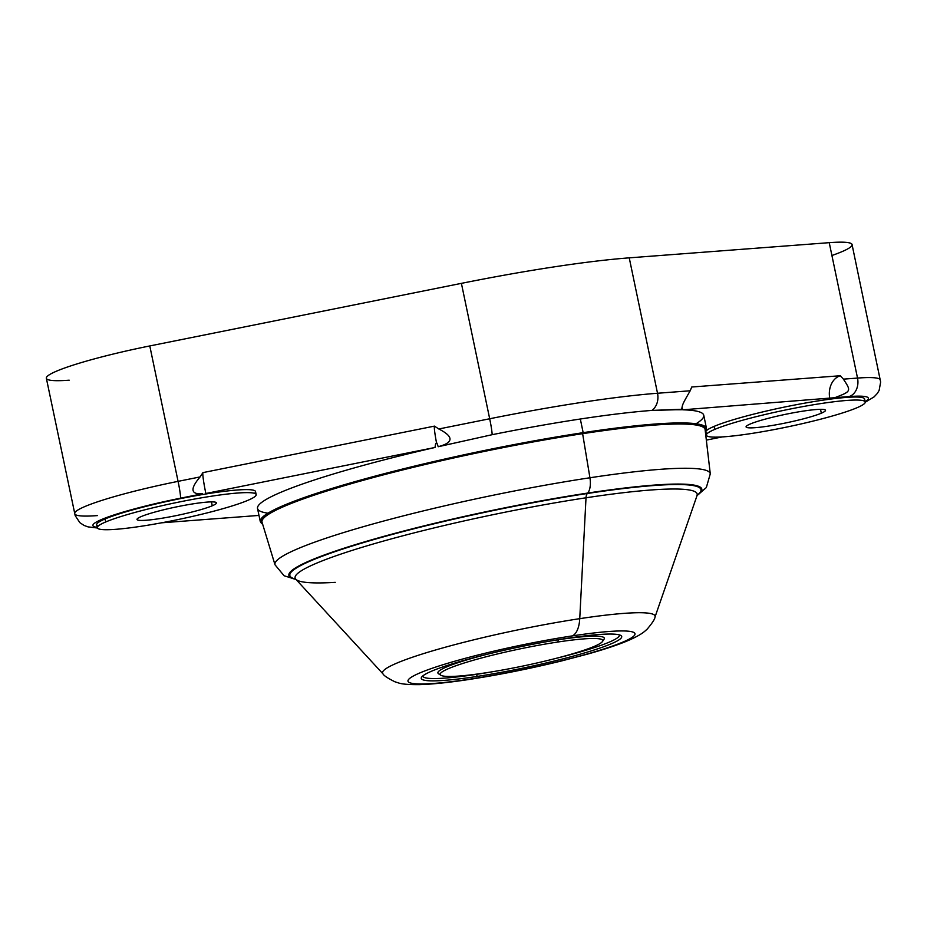 <?xml version="1.0" encoding="UTF-8"?>
<svg xmlns="http://www.w3.org/2000/svg" width="927" height="927" viewBox="0 0 927 927"><rect width="100%" height="100%" fill="white"/><g stroke="black" fill="none" stroke-linecap="round" stroke-linejoin="round"><path stroke-width="1.39" d="M831.913 255.504A100.452 10.498 168.2 0 0 829.236 242.665L629.236 257.845A239.537 25.052 168.2 0 0 461.403 283.361L149.792 345.945A100.452 10.498 168.2 0 0 56.709 371.09A100.452 10.498 168.2 0 0 69.189 380.186M865.239 402.237L874.126 396.849L877.348 393.419L879.132 390.394L880.65 382.051L852.064 244.601A100.452 10.498 -11.8 0 0 829.236 242.665L857.521 378.077L843.396 379.143C851.38 391.24 851.357 391.298 834.926 397.648C851.357 391.298 851.38 391.24 843.396 379.143L840.337 375.736A19.143 14.878 -94.3 0 0 829.839 398.645A19.143 14.878 85.7 0 1 840.337 375.736L691.751 387.011L690.186 390.777C682.608 404.01 682.539 404.149 681.716 409.27L651.843 410.418A227.938 23.835 168.2 0 0 580.325 419.016L583.164 432.666A227.903 23.835 -11.8 0 1 706.478 428.436L703.767 415.273A227.938 23.835 -11.8 0 0 682.77 409.815L682.156 407.741L682.77 409.815L849.051 396.571A15.458 12.005 -94.3 0 0 857.521 378.077L829.236 242.665L629.236 257.845L657.521 393.257L690.186 390.777L691.751 387.011L840.337 375.736L843.396 379.143L857.521 378.077A100.452 10.498 -11.8 0 1 880.36 380A100.452 10.498 168.2 0 0 857.521 378.077A15.458 12.005 85.7 0 1 849.051 396.571A84.994 8.888 168.2 0 1 865.134 401.588A84.994 8.888 168.2 0 0 849.051 396.571L682.77 409.815A227.938 23.835 -11.8 0 1 696.061 423.743M706.339 440.116L722.249 436.918L706.339 440.116M707.371 433.407A81.136 8.482 -11.8 0 1 714.114 426.385A81.136 8.482 -11.8 0 1 809.549 402.306A81.136 8.482 -11.8 0 1 863.593 400.777M657.521 393.257A239.537 25.052 168.2 0 0 489.688 418.761L461.403 283.361A239.537 25.052 -11.8 0 1 629.236 257.845L657.521 393.257L690.186 390.777C682.608 404.01 682.539 404.149 681.716 409.27L675.238 409.769A227.938 23.835 -11.8 0 1 681.357 409.78A227.938 23.835 -11.8 0 0 675.238 409.769L651.843 410.418A15.458 12.005 -94.3 0 0 657.521 393.257A15.458 12.005 85.7 0 1 651.843 410.418A227.938 23.835 -11.8 0 0 580.325 419.016A227.938 23.835 168.2 0 0 492.144 434.693A15.458 1.136 -101.4 0 0 489.688 418.761L461.403 283.361L149.792 345.945L178.077 481.356L200.081 476.93L202.932 472.619L434.45 426.119L438.807 428.981L489.688 418.761A239.537 25.052 -11.8 0 1 657.521 393.257M97.393 527.996L88.053 526.884L84.102 525.458L79.907 522.701L75.191 515.655L46.35 378.262A100.452 10.498 -11.8 0 1 149.792 345.945L178.077 481.356A100.452 10.498 168.2 0 0 74.635 513.662A100.452 10.498 168.2 0 0 97.474 515.586M258.981 515.424L161.53 522.816L258.981 515.424M705.377 431.889L706.478 428.436A227.903 23.835 168.2 0 0 583.164 432.666A227.903 23.835 168.2 0 0 260.302 521.658A227.903 23.835 -11.8 0 1 583.164 432.666L580.325 419.016A227.938 23.835 -11.8 0 0 492.144 434.693L451.24 443.813A227.938 23.835 -11.8 0 0 438.216 446.733A227.938 23.835 -11.8 0 1 451.24 443.813L441.159 445.841C453.685 441.785 452.897 436.165 438.807 428.981L489.688 418.761A15.458 1.136 78.6 0 1 492.144 434.693L438.216 446.733L436.918 443.094L438.216 446.733L441.159 445.841C453.685 441.785 452.897 436.165 438.807 428.981L434.45 426.119A19.143 1.402 -101.4 0 0 436.594 443.164A19.143 1.402 78.6 0 1 434.45 426.119L202.932 472.619A19.143 1.402 -101.4 0 0 205.852 493.5L435.006 447.474L435.69 443.373A227.949 23.835 -11.8 0 1 436.918 443.094A227.949 23.835 168.2 0 0 435.69 443.373L435.006 447.474L205.852 493.5A19.143 1.402 78.6 0 1 202.932 472.619L200.081 476.93C189.908 488.946 190.684 494.566 202.434 493.79L180.441 498.205A15.458 1.136 -101.4 0 0 178.077 481.356L200.081 476.93C189.908 488.946 190.684 494.566 202.434 493.79L180.441 498.205A84.994 8.888 168.2 0 0 97.231 527.347A84.994 8.888 168.2 0 1 180.441 498.205A15.458 1.136 78.6 0 0 178.077 481.356A100.452 10.498 -11.8 0 0 74.635 513.662M97.323 527.764L96.686 524.763A81.136 8.482 -11.8 0 1 105.052 518.969L105.678 521.971A81.136 8.482 -11.8 0 1 212.26 496.084A81.136 8.482 -11.8 0 1 247.799 500.371A81.136 8.482 -11.8 0 1 141.217 526.258A81.136 8.482 -11.8 0 1 105.678 521.971L105.052 518.969A81.136 8.482 -11.8 0 1 193.511 496.119A81.136 8.482 -11.8 0 1 255.528 491.577L256.165 494.578A81.136 8.482 168.2 0 0 194.137 499.132A81.136 8.482 168.2 0 0 105.678 521.971A81.136 8.482 168.2 0 0 97.323 527.764A81.136 8.482 168.2 0 0 159.34 523.222A81.136 8.482 168.2 0 0 247.799 500.371A81.136 8.482 168.2 0 0 256.165 494.578M141.205 516.571A40.568 4.241 168.2 0 0 158.98 518.714A40.568 4.241 168.2 0 0 212.271 505.771A40.568 4.241 168.2 0 0 194.496 503.628A40.568 4.241 168.2 0 0 141.205 516.571A40.568 4.241 168.2 0 0 137.034 519.468A40.568 4.241 168.2 0 0 168.042 517.196A40.568 4.241 168.2 0 0 212.271 505.771L211.46 501.901L212.271 505.771A40.568 4.241 168.2 0 0 216.454 502.874A40.568 4.241 168.2 0 0 185.435 505.145A40.568 4.241 168.2 0 0 141.205 516.571M706.374 435.192L705.748 432.179A81.136 8.482 -11.8 0 1 714.114 426.385L714.74 429.398A81.136 8.482 -11.8 0 1 821.31 403.512A81.136 8.482 -11.8 0 1 856.849 407.799A81.136 8.482 -11.8 0 1 750.279 433.685A81.136 8.482 -11.8 0 1 714.74 429.398L714.114 426.385A81.136 8.482 -11.8 0 1 802.573 403.535A81.136 8.482 -11.8 0 1 864.59 398.992L865.215 402.005A81.136 8.482 168.2 0 0 803.199 406.547A81.136 8.482 168.2 0 0 714.74 429.398A81.136 8.482 168.2 0 0 706.374 435.192A81.136 8.482 168.2 0 0 768.39 430.638A81.136 8.482 168.2 0 0 856.849 407.799A81.136 8.482 168.2 0 0 865.215 402.005M750.267 423.998A40.568 4.241 168.2 0 0 768.043 426.142A40.568 4.241 168.2 0 0 821.322 413.199A40.568 4.241 168.2 0 0 803.558 411.055A40.568 4.241 168.2 0 0 750.267 423.998A40.568 4.241 168.2 0 0 746.084 426.895A40.568 4.241 168.2 0 0 777.093 424.624A40.568 4.241 168.2 0 0 821.322 413.199L820.511 409.317L821.322 413.199A40.568 4.241 168.2 0 0 825.505 410.302A40.568 4.241 168.2 0 0 794.497 412.573A40.568 4.241 168.2 0 0 750.267 423.998M572.26 635.899A115.956 12.121 168.2 0 0 419.943 672.898A115.956 12.121 168.2 0 0 470.731 679.016A115.956 12.121 168.2 0 0 623.048 642.017A115.956 12.121 168.2 0 0 572.26 635.899A27.045 12.549 -98.6 0 0 579.746 618.668A139.224 14.554 168.2 0 0 442.318 648.054A139.224 14.554 168.2 0 0 382.978 673.859A139.224 14.554 -11.8 0 1 442.318 648.054A139.224 14.554 -11.8 0 1 579.746 618.668L586.015 497.787L579.746 618.668A139.224 14.554 -11.8 0 1 655.007 617.034A139.224 14.554 168.2 0 0 579.746 618.668A27.045 12.549 81.4 0 1 572.26 635.899A115.956 12.121 168.2 0 0 419.943 672.898A115.956 12.121 168.2 0 0 470.731 679.016A115.956 12.121 168.2 0 0 623.048 642.017A115.956 12.121 168.2 0 0 572.26 635.899M566.316 638.425A102.387 10.707 -11.8 0 1 611.171 643.825A102.387 10.707 -11.8 0 1 476.675 676.501A102.387 10.707 -11.8 0 1 431.831 671.09A102.387 10.707 -11.8 0 1 566.316 638.425A102.387 10.707 168.2 0 0 421.6 677.173A102.387 10.707 168.2 0 0 476.675 676.501A102.387 10.707 168.2 0 0 579.514 654.392A102.387 10.707 168.2 0 0 620.939 635.54A102.387 10.707 168.2 0 0 566.316 638.425M697.347 494.682L655.007 617.034C654.972 618.923 652.388 622.921 647.278 629.027C645.111 630.87 642.179 634.81 625.238 641.774C615.435 645.69 603.037 649.757 588.054 653.964L561.959 660.847C530.441 668.564 499.549 674.763 469.305 679.433A27.045 12.549 -98.6 0 0 470.731 679.016A27.045 12.549 81.4 0 1 469.305 679.433C448.911 682.539 432.191 684.277 419.143 684.647C408.622 684.717 401.646 684.114 398.216 682.84L394.867 681.762C387.729 678.205 383.766 675.574 382.978 673.859L295.771 579.201A205.354 21.472 -11.8 0 1 383.291 541.125A205.354 21.472 -11.8 0 1 586.015 497.787A205.354 21.472 -11.8 0 1 697.023 495.377A205.354 21.472 -11.8 0 0 586.015 497.787A7.729 3.581 81.4 0 1 587.336 493.5A210 21.958 168.2 0 0 367.104 541.519A210 21.958 168.2 0 0 295.701 579.132A210 21.958 168.2 0 1 367.104 541.519A210 21.958 168.2 0 1 587.336 493.5L587.336 493.5A7.729 3.581 -98.6 0 0 586.015 497.787A205.354 21.472 -11.8 0 0 383.291 541.125A205.354 21.472 -11.8 0 0 295.771 579.201A205.354 21.472 -11.8 0 0 335.238 582.353M295.898 579.34A210.95 22.063 -11.8 0 1 364.67 541.843A210.95 22.063 -11.8 0 1 587.706 493.071A210.95 22.063 -11.8 0 1 696.953 495.563A210.95 22.063 168.2 0 0 587.706 493.071A210.95 22.063 168.2 0 0 364.67 541.843A210.95 22.063 168.2 0 0 295.898 579.34M582.62 433.674L589.931 477.764A222.341 23.245 168.2 0 0 275.006 564.786A222.341 23.245 -11.8 0 1 589.931 477.764L582.62 433.674A226.327 23.662 -11.8 0 1 705.123 429.699A226.327 23.662 -11.8 0 0 582.62 433.674L582.712 433.257A226.709 23.708 168.2 0 0 358.656 481.171A226.709 23.708 168.2 0 0 262.329 523.187A226.709 23.708 168.2 0 1 358.656 481.171A226.709 23.708 168.2 0 1 582.712 433.257L582.62 433.674A226.327 23.662 -11.8 0 0 262.051 522.26A226.327 23.662 -11.8 0 1 582.62 433.674M697.058 495.285A210 21.958 168.2 0 0 587.336 493.5A210 21.958 168.2 0 1 697.058 495.285M696.884 495.76L706.328 487.556L710.279 473.859A222.341 23.245 168.2 0 0 589.931 477.764A15.458 7.173 81.4 0 1 587.706 493.071A15.458 7.173 -98.6 0 0 589.931 477.764A222.341 23.245 -11.8 0 1 710.279 473.859L705.123 429.699M705.238 430.661A226.709 23.708 168.2 0 0 582.712 433.257A226.709 23.708 168.2 0 1 705.238 430.661M262.689 524.369L260.302 521.658L257.521 508.494A227.938 23.835 -11.8 0 1 435.006 447.474A227.938 23.835 -11.8 0 0 267.973 513.176M583.164 432.666L583.071 433.106A227.521 23.789 168.2 0 0 354.079 482.364A227.521 23.789 168.2 0 0 262.642 524.23A227.521 23.789 -11.8 0 1 354.079 482.364A227.521 23.789 -11.8 0 1 583.071 433.106A227.521 23.789 -11.8 0 1 705.366 431.739A227.521 23.789 168.2 0 0 583.071 433.106L583.164 432.666M602.805 640.441A84.994 8.888 -11.8 0 0 558.321 639.769A84.994 8.888 -11.8 0 0 548.923 641.275A84.994 8.888 -11.8 0 1 558.321 639.769L557.869 642.017A83.071 8.691 168.2 0 0 474.427 659.943A83.071 8.691 168.2 0 0 440.823 675.25A83.071 8.691 168.2 0 0 485.134 672.909A83.071 8.691 168.2 0 0 602.55 641.461A83.071 8.691 168.2 0 0 557.869 642.017L558.321 639.769A84.994 8.888 -11.8 0 1 604.033 639.201L602.55 641.461M422.758 675.968A100.452 10.498 168.2 0 0 477.127 674.253A100.452 10.498 168.2 0 0 494.253 671.438A100.452 10.498 -11.8 0 1 477.127 674.253L476.675 676.501L477.127 674.253A100.452 10.498 -11.8 0 1 422.758 675.968M552.063 659.364A100.452 10.498 168.2 0 0 619.398 634.891A100.452 10.498 -11.8 0 1 552.063 659.364M440.186 674.404A84.994 8.888 -11.8 0 1 489.885 653.605A84.994 8.888 -11.8 0 0 438.552 673.778L440.823 675.25M98.32 525.991A81.136 8.482 -11.8 0 1 105.052 518.969A81.136 8.482 -11.8 0 1 200.487 494.879A81.136 8.482 -11.8 0 1 254.531 493.349M485.134 672.909A83.071 8.691 168.2 0 0 594.242 646.397A83.071 8.691 168.2 0 0 557.869 642.017A83.071 8.691 168.2 0 0 448.749 668.518A83.071 8.691 168.2 0 0 485.134 672.909M296.049 579.502L284.102 575.76L275.006 564.786L262.051 522.26M295.192 578.703L295.771 579.201"/></g></svg>
